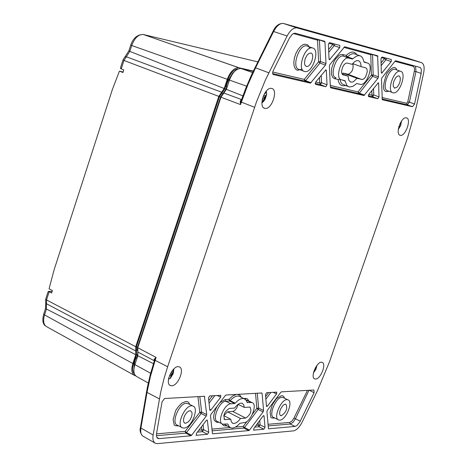 <?xml version="1.0" encoding="UTF-8"?>
<svg xmlns="http://www.w3.org/2000/svg" width="467" height="467" viewBox="0 0 467 467"><rect width="100%" height="100%" fill="white"/><g stroke="black" fill="none" stroke-linecap="round" stroke-linejoin="round"><path stroke-width="0.7" d="M264.923 108.367C271.736 110.224 278.688 89.279 271.525 88.426C264.76 86.652 257.854 107.404 264.877 108.362L264.923 108.367M400.312 135.302C405.537 136.778 411.859 118.449 406.319 117.836C401.124 116.406 394.837 134.613 400.283 135.296L400.312 135.302M379 96.897L377.861 98.73L372.613 96.762L377.861 98.73L368.516 96.57L368.714 94.497L378.317 82.782L378.638 83.377L379 96.897L373.734 94.929L371.966 95.163L371.831 90.563M328.383 44.569L329.579 42.62L339.859 45.439L339.667 47.634L329.439 59.776L329.066 59.134L328.383 44.569M327.028 84.772L325.826 86.704L315.464 84.311L315.639 82.116L325.972 69.84L326.34 70.476L327.028 84.772L321.588 82.735L319.72 82.974L319.44 77.44M380.973 58.865L382.099 57.015L391.369 59.554L391.159 61.632L381.65 73.226L381.323 72.624L380.973 58.865M289.406 38.119L273.131 70.896L272.617 72.624L272.792 74.06L273.393 74.586L310.427 83.144L304.939 81.077L305.628 80.692L304.262 79.372L318.634 61.755L319.988 63.074L325.476 65.1L326.007 63.535L324.968 41.913L324.612 41.259L295.272 33.227L294.023 33.32L292.237 34.336L289.406 38.119M310.427 83.144L325.476 65.1M421.146 73.436L414.544 104.042L412.484 106.727L382.292 99.751L381.486 79.192L382 77.709L395.135 61.107L395.759 60.757L420.084 67.458L420.82 68.159L421.368 69.84L421.146 73.436L415.969 71.568L415.548 66.18M329.387 66.081L329.918 64.522L344.681 46.758L377.61 55.783L378.463 76.816L377.955 78.298L363.968 95.519L330.724 87.837L330.379 87.218L329.387 66.081M315.569 379.029C320.689 379.204 326.871 363.256 322.026 362.334C317.198 360.477 309.714 377.797 314.851 378.941L315.569 379.029M171.722 385.765C178.254 385.929 185.177 368.171 179.089 366.846C172.895 364.418 164.08 383.962 170.624 385.619L171.722 385.765M212.514 433.645L212.829 433.808L212.438 433.388L210.465 415.817L210.967 414.346L225.339 395.514L226.051 395.012L261.742 392.975L262.098 393.401L261.281 392.998M257.294 393.226L258.607 408.053L263.575 410.511L262.098 393.401M263.575 410.511L263.09 411.912L258.128 409.454L244.527 427.574L243.254 426.412L247.066 421.333M249.495 430.078L248.818 430.58L243.85 428.07L244.527 427.574L249.495 430.078L263.09 411.912M212.829 433.808L248.818 430.58M268.426 428.659L266.926 411.631L267.41 410.23L280.795 392.327L281.449 391.848L313.917 389.998L314.087 392.724L309.3 390.26M268.694 428.794L295.051 426.424L296.93 425.565L299.942 421.789L314.087 392.724M199.806 396.506L201.61 412.063L206.729 414.655L204.412 396.267L164.629 398.514L162.072 401.795L156.468 433.989L156.451 435.962L157.11 437.766L158.12 438.519L159.119 438.63L190.88 435.781L185.761 433.137L156.422 435.693M206.729 414.655L206.227 416.132L201.114 413.54L186.496 432.611L185.148 431.391L199.777 412.326L201.114 413.54L201.61 412.063L199.777 412.326L197.932 396.611M156.486 433.849L185.148 431.391L185.761 433.137L186.496 432.611L191.616 435.25L206.227 416.132M191.616 435.25L190.88 435.781M253.476 429.99L253.756 430.136L253.879 428.321L263.032 416.085L263.814 415.607L264.048 416.004L263.429 415.694M259.71 420.522L260.096 424.871L265.028 427.34L264.048 416.004M265.028 427.34L263.884 429.226L258.957 426.756L254.778 427.118M253.756 430.136L263.884 429.226M209.741 409.361L210.938 409.968L210.08 410.464L209.817 410.044L208.457 397.942L209.695 395.946L220.786 395.31L220.681 397.224L217.243 395.514M210.938 409.968L220.681 397.224M196.006 435.116L196.338 435.291L196.432 433.388L206.262 420.51L207.126 420.008L207.389 420.423L206.718 420.078M203.081 424.678L203.665 429.704L208.743 432.302L207.389 420.423M208.743 432.302L207.523 434.287L202.445 431.677L197.395 432.121M196.338 435.291L207.523 434.287M266.412 405.531L267.474 406.057L266.698 406.529L266.459 406.127L265.484 394.592L266.639 392.694L276.791 392.134L276.546 393.944L273.213 392.321M267.474 406.057L276.546 393.944M167.647 366.747L256.336 102.261L265.414 79.98L287.129 35.994C290.071 30.478 293.288 27.757 296.773 27.822L421.427 62.625C423.954 63.763 424.701 67.149 423.674 72.788L416.29 106.949L407.627 137.637L329.725 361.248L317.624 390.324L302.161 422.133C299.446 427.317 296.563 430.23 293.51 430.872L157.437 443.627L155.622 443.399C153.269 442.179 152.44 439.383 153.135 435.005L160.695 392.175L164.063 378.398L167.647 366.747L155.155 360.361L150.339 376.77L147.017 392.391L159.405 398.9M268.84 72.811L255.56 67.808L248.094 84.194L241.386 102.127L254.591 107.293M241.497 99.845L241.007 99.792L240.26 101.24L240.563 104.59L220.979 97.218L137.765 347.757L156.136 357.43L154.128 359.269L154.203 360.734L137.806 352.025L137.765 347.757M153.135 435.005L140.929 428.046C140.281 432.588 141.122 435.384 143.462 436.435L154.77 442.909M421.427 62.625L408.689 58.503L283.276 23.42C279.809 23.245 276.587 25.942 273.609 31.528L287.129 35.994M333.333 43.647L332.843 44.342L334.191 45.655L339.667 47.634M385.065 57.826L384.592 58.48L385.865 59.729L391.159 61.632M326.007 63.535L320.52 61.51L318.634 61.755L317.531 40.156L319.434 39.911L324.968 41.913M378.463 76.816L373.162 74.872L371.376 75.105L372.648 76.355L377.955 78.298M371.247 54.038L370.775 54.709L372.573 54.47L377.92 56.396M364.604 95.145L359.298 93.161L358.008 91.911L371.376 75.105L370.775 54.709L343.858 47.348M258.607 408.053L256.862 408.298L258.128 409.454L258.607 408.053M256.132 425.309L258.368 425.122L258.957 426.756L260.096 424.871L258.368 425.122L258.146 422.617M198.849 430.218L201.843 429.961L202.445 431.677L203.665 429.704L201.843 429.961L201.47 426.785M240.196 102.18L240.902 101.911L240.563 104.59L241.386 102.127L240.902 101.911L241.311 100.387M148.273 382.993L136.872 376.671C133.708 374.791 133.048 370.769 134.893 364.604L137.835 355.749L137.806 352.025M220.979 97.218L226.372 89.366L229.449 80.102C232.449 72.461 236.279 68.591 240.931 68.491L253.167 71.293M223.856 93.026L241.421 99.494L241.007 99.792M156.136 357.43L154.665 359.993L155.155 360.361L156.136 357.43M154.396 360.722L154.665 359.993L154.285 359.041M227.137 425.992L223.915 425.834L221.784 423.703M218.982 422.285L217.4 422.407C212.567 420.954 212.438 415.624 217.015 406.418M219.904 402.636L225.182 399.577L228.953 399.349L232.566 396.086L236.302 394.422M237.604 394.352L239.892 395.245L241.363 397.329M243.634 398.45L246.874 398.596L248.03 399.583L248.666 400.925M274.794 418.041C271.946 418.193 270.615 417.807 270.813 416.885L270.107 412.32L272.389 404.55L276.435 398.602L281.356 395.707C283.095 395.637 284.129 396.46 284.444 398.176M178.68 425.846C175.539 425.939 174.028 425.501 174.138 424.521L173.117 419.564L175.516 411.106C176.269 409.18 178.371 406.523 181.815 403.144L185.749 401.497C187.798 401.334 189.082 402.297 189.59 404.393M342.416 73.984L343.14 73.056L348.073 74.282C352.083 72.613 353.682 69.093 352.871 63.734M154.379 360.757L154.005 360.396M137.175 357.734L136.125 357.757L135.016 360.606L134.233 364.102L134.187 367.243M137.018 358.201L136.125 357.757M227.254 86.693L226.308 86.325L227.195 83.179L228.888 79.431L231.089 76.244M227.499 411.83L240.505 418.485L245.695 418.076C250.545 414.772 251.993 411.112 250.038 407.101L244.299 407.399L238.059 404.381C237.002 408.339 235.24 410.691 232.764 411.456L227.499 411.83L223.833 415.659M355.451 54.16L353.758 53.647L351.931 53.874L349.976 54.785L347.489 56.834L346.269 55.427L342.784 54.505L340.583 54.633L339.112 55.357L335.639 58.854L333.928 61.697L331.611 68.503L331.447 74.3L332.784 77.528L334.553 78.66L338.055 79.501L339.883 79.121L340.548 81.667L342.007 83.92L348.184 86.529M240.044 396.676L239.086 396.203C236.495 395.531 233.518 397.02 230.155 400.663L228.953 399.349L229.56 401.036L225.789 401.27L225.182 399.577M394.65 88.135L393.29 86.383L393.196 84.095L393.792 81.404L395.695 77.744L397.283 76.249L398.765 75.876L399.384 76.144L400.201 77.551L400.324 79.845L399.74 82.566L398.561 85.181L397.026 87.166L394.65 88.135M306.34 66.425L305.068 65.415L304.472 63.308L305.068 59.017L307.163 55.036L308.973 53.419L310.701 53.028C315.412 53.501 310.894 67.651 306.428 66.442L306.34 66.425M361.055 66.629L365.824 67.867L366.869 68.754L367.284 71.784L365.591 76.804L364.12 78.643L362.585 79.524L357.039 78.351L353.513 81.655L352.211 82.128L350.629 82.029L348.814 80.26L348.055 76.139L342.533 74.615L341.721 73.202L341.581 70.972L342.638 67.055L343.992 64.808L345.568 63.366L347.069 63.016L352.1 64.312L354.687 61.615L356.841 60.582L358.796 60.798L360.051 61.988L360.822 63.991L361.055 66.629L352.614 63.64M357.039 78.351L343.14 73.056M348.055 76.139L341.932 73.798M244.299 407.399L243.675 404.638L242.081 403.237C239.81 402.764 237.312 404.375 234.592 408.07L229.279 408.438C224.306 411.736 222.812 415.455 224.796 419.594L230.774 419.249L223.757 415.618M240.505 418.485C237.75 422.244 235.222 423.861 232.922 423.336L231.387 421.94L230.774 419.249M185.662 423.271L184.874 423.178L183.776 422.086L183.467 419.985L184.01 417.294L185.288 414.538L187.057 412.262L188.966 410.907L190.641 410.75L191.995 412.548L192.007 414.754L191.295 417.34L189.976 419.868L188.277 421.894L185.662 423.271M281.327 415.723L280.2 415.315L279.605 413.855L279.745 411.62L280.591 409.051L282.786 405.671L284.444 404.387L285.886 404.188C287.847 408.38 286.329 412.227 281.327 415.723M312.581 47.978C320.455 49.473 312.47 73.564 304.793 71.527C296.615 70.657 304.478 45.912 312.312 47.92L312.581 47.978M400.493 71.247C407.148 72.461 399.618 94.573 393.167 92.805C386.262 92.098 393.716 69.449 400.295 71.2L400.493 71.247M360.18 84.329L356.776 83.511L352.702 86.442L349.421 86.99L348.137 86.506L346.73 85.163L344.955 80.657L341.47 79.816C334.366 78.725 341.768 56.274 348.651 58.083L352.363 59.058L356.374 56.203L358.277 55.631L360.051 55.766L361.306 56.419L362.649 57.996L364.114 62.158L367.476 63.051C374.265 64.306 366.904 86.144 360.314 84.358L360.18 84.329M234.621 403.558L235.216 403.179L230.155 400.663L229.56 401.036L234.621 403.558L230.861 403.797C224.23 403.686 216.583 422.758 222.695 424.164L227.645 423.978L228.007 424.281L227.441 423.995M247.691 400.441L246.021 400.009L251.042 402.49L252.069 402.607C257.982 403.937 250.586 422.582 244.136 422.623L239.88 423.3C236.489 427.036 233.477 428.56 230.838 427.865L229.087 426.61L228.007 424.281M251.042 402.49L247.107 402.589M235.216 403.179C238.579 399.524 241.55 398.03 244.136 398.701L245.946 399.991L247.387 402.723M279.809 420.125L278.77 420.014C272.384 418.525 281.881 397.359 287.83 399.822C293.679 401.095 286.16 420.096 279.809 420.125M184.045 428.052L182.667 427.895C175.178 425.986 185.825 403.062 192.818 406.021C199.602 407.633 191.488 427.976 184.045 428.052M138.057 352.562L136.738 357.74M134.117 365.918L133.86 371.306M235.631 70.4L232.438 73.436L229.828 77.907M226.863 86.541L226.016 89.092L220.628 96.938L137.508 347.232L137.345 350.028M137.578 355.212L136.545 354.698L133.603 363.542C132.161 368.294 132.394 371.691 134.309 373.734M136.545 354.698L136.498 349.911L137.345 350.332M222.788 93.797L221.691 93.365L219.537 96.506L136.469 346.712L136.498 349.911M221.691 93.365L224.925 88.666L226.016 89.092M237.972 68.941C233.891 69.25 230.57 72.747 227.995 79.413L224.925 88.666M253.289 71.037L238.748 67.697C234.09 67.797 230.26 71.661 227.266 79.291L224.201 88.514L218.801 96.377L135.71 346.707L135.78 354.716L132.85 363.53C131.011 369.695 131.676 373.717 134.84 375.596L135.518 375.783M221.673 92.197L126.323 56.787L129.808 51.382L224.201 88.514M238.999 67.744L143.264 34.482C138.419 34.313 134.572 37.985 131.712 45.509L227.266 79.291M132.85 363.53L44.54 314.916C42.801 321.197 43.606 325.172 46.951 326.847L133.906 375.077M135.78 354.716L45.509 308.559L43.688 314.186L44.54 314.916L46.361 309.288L46.461 303.725L135.751 350.968M45.667 299.248L45.713 302.92L46.461 303.725L46.525 299.954L135.71 346.707M120.737 66.985L120.468 68.544L123.767 69.951L122.944 72.502L119.435 71.136L112.349 89.582L53.968 270.253L49.064 288.845L52.392 290.55L51.598 293.007L48.434 291.373L47.862 292.435M218.801 96.377L123.959 60.453L126.323 56.787L124.958 56.956M119.435 71.136L123.101 72.011M48.434 291.373L52.094 291.478M173.245 369.531L173.315 372.012L171.436 374.376L170.186 378.474L168.891 378.988L168.838 377.599M168.412 379.84L168.832 377.616M171.844 371.242L173.315 372.012M172.294 373.063L171.126 372.327M170.292 373.816L171.436 374.376M169.597 375.34L170.969 375.842M315.301 367.938L316.089 368.434L314.77 370.985L314.069 370.716M315.172 368.177L316.089 368.434M315.569 367.447L315.657 368.031M264.771 93.166L266.126 92.285L266.616 90.75M264.246 94.077L266.307 92.565L266.324 92.075M266.307 92.565L266.768 93.972L264.45 97.311L263.849 100.428L261.923 101.888M262.185 99.798L263.849 100.428M262.501 98.438L263.995 98.876M265.279 96.015L263.692 95.169M263.044 96.733L264.45 97.311M399.974 123.737L400.943 124.041L399.904 126.79L398.789 126.936M398.993 126.236L399.904 126.79M399.326 126.627L398.946 126.394M399.921 123.854L400.943 124.041M400.196 123.276L400.394 123.813M377.774 83.056L378.638 83.377M368.778 94.422L371.966 95.163L372.567 96.751L368.218 95.741L372.602 96.762L373.734 94.929L373.547 88.391M330.105 59.402L329.06 59.023M328.745 52.333L334.191 45.655L334.711 44.026M325.382 70.12L326.34 70.476M315.114 83.435L320.385 84.655L321.588 82.735L321.208 75.257M315.704 82.04L319.72 82.974L320.339 84.638L325.814 86.699M382.257 72.864L381.317 72.525M381.148 65.666L385.865 59.729L386.367 58.182M311.115 82.758L305.628 80.692L319.988 63.074L320.52 61.51L319.428 39.841M272.722 72.011L304.262 79.372L304.887 81.06L272.64 73.582L304.922 81.071L310.415 83.144M414.544 104.042L409.407 102.133L415.969 71.568L414.299 71.358L414.521 68.801L414.171 67.254L413.149 66.285L394.965 61.317M407.749 101.929L406.71 103.271L407.3 104.801L381.988 98.934L407.329 104.812L412.484 106.727L407.329 104.812L409.407 102.133L407.749 101.929L414.299 71.358M330.292 85.443L358.008 91.911L358.615 93.517L330.367 86.967L358.65 93.528L359.298 93.161L372.648 76.355L373.162 74.872L372.573 54.4M363.968 95.519L358.615 93.517L363.962 95.513M235.397 427.089L243.254 426.412L243.85 428.07L212.152 430.837M308.991 390.278L295.413 418.806L300.252 421.187M307.461 390.365L293.965 418.088L295.413 418.806L292.891 422.466L290.211 424.03L295.051 426.424M293.965 418.088L291.863 421.141L289.628 422.442L290.211 424.03L268.14 425.957M204.686 396.699L203.84 396.279M156.93 437.48L159.119 438.63M214.82 395.648L209.047 403.184M270.889 392.449L265.869 399.139M146.55 391.825L140.474 427.463L140.929 428.046L147.017 392.391L146.55 391.825L147.788 385.263L150.415 374.114L154.414 360.658M283.685 23.502L297.286 27.932M296.773 27.822L283.271 23.42C278.875 23.332 275.442 26.006 272.962 31.429L273.609 31.528L255.56 67.808L254.918 67.709M328.616 49.525L332.843 44.342L328.756 43.227M381.078 62.905L384.592 58.48L381.335 57.593M318.021 39.456L317.531 40.156L293.404 33.566M413.604 65.649L413.149 66.285M381.953 97.492L406.71 103.271M252.431 414.2L256.862 408.298L255.525 393.325M211.954 429.097L230.126 427.538M268 424.293L289.628 422.442M208.761 400.61L212.462 395.782M265.653 396.6L268.671 392.578M241.725 101.117L241.159 100.843L240.26 101.24M154.128 359.269L155.026 360.757M309.662 48.381L308.722 46.087L307.519 44.791L304.817 44.155L302.937 44.762L300.655 46.391L298.18 49.286L295.926 53.384L294.368 58.095L293.801 62.549L294.14 66.063L295.08 68.41L296.294 69.735L297.555 70.313L302.038 69.069M396.839 69.951C395.31 65.695 391.959 66.944 386.781 73.693C382.642 84.924 382.502 90.907 386.361 91.649L388.941 91.24M338.055 79.501C338.902 84.556 341.371 86.564 345.469 85.519M356.876 54.674C354.167 50.944 350.629 51.195 346.269 55.427L346.923 57.079L343.216 56.11C336.31 54.289 328.937 76.699 336.059 77.808L334.553 78.66M153.439 363.676L137.835 355.749M242.898 95.863L226.372 89.366M229.449 80.102L246.605 86.167M150.643 373.267L134.893 364.604M241.182 68.544L252.589 72.508M307.811 46.28L306.743 45.889C298.985 43.921 291.128 68.176 299.096 69.425M395.835 69.589L395.035 69.297C388.509 67.575 381.078 89.827 387.82 90.843M342.784 54.505L343.368 56.128L348.872 58.136M217.4 422.407L217.926 421.748M224.224 424.264L229.91 427.393M245.537 399.536L245.42 398.345M230.861 403.797L225.789 401.27C219.134 401.147 211.51 420.183 217.64 421.602L222.035 423.832M283.522 397.726L281.945 397.318C275.618 397.172 268 416.266 273.855 417.58L278.174 419.716M188.423 403.797L186.368 403.254C178.954 403.126 170.706 423.581 177.495 425.239M342.796 74.79L343.14 74.924M361.826 79.53L348.008 74.265M224.002 418.922L225.444 419.67M245.695 418.076L232.764 411.456M345.276 81.13L342.276 80.009M348.651 58.083L343.368 56.128L352.363 59.058L346.923 57.079L347.489 56.834L352.906 58.801M367.476 63.051L363.811 61.714M134.262 363.875L133.603 363.542M137.508 347.232L136.469 346.712M220.628 96.938L219.537 96.506M228.742 79.705L227.995 79.413M121.227 68.9L123.959 60.453L123.008 59.969L128.851 50.897L129.808 51.382L131.712 45.509L130.754 45.025C133.27 38.02 137.444 34.5 143.27 34.482M257.813 61.877L143.1 34.447M49.152 291.817L46.525 299.954L45.673 299.213M120.69 67.131L123.014 59.951M173.275 372.065L170.846 377.167M314.746 370.967L313.591 372.298M316.626 365.813L316.071 368.416M265.863 91.62L266.126 92.285M266.213 95.11L263.861 100.358M399.88 126.785L398.374 128.816M401.141 121.618L400.919 124.029M263.978 108L264.877 108.362M399.699 135.068L400.283 135.296M314.367 378.708L314.851 378.941M169.918 385.257L170.624 385.619M158.12 438.519L157.589 438.244M325.826 86.704L320.339 84.638L315.114 83.43M241.305 100.411L245.619 88.642L251.637 74.551L272.962 31.429M140.468 427.474C139.586 430.224 140.228 432.985 142.394 435.764M240.931 68.491L252.571 72.543M307.776 46.262L312.312 47.92M395.8 69.571L400.295 71.2M355.422 54.149L359.59 55.655M247.656 400.423L252.069 402.607M240.015 396.664L244.136 398.701M283.487 397.709L287.83 399.822M188.394 403.786L192.818 406.021M394.276 87.983L394.714 88.146M305.844 66.221L306.428 66.442M348.073 74.282L361.896 79.542M350.162 81.813L351.015 82.134M224.44 419.407L224.796 419.594M232.286 423.003L232.922 423.336M184.442 422.95L184.874 423.178M280.398 415.484L280.737 415.659M303.754 71.142L299.259 69.46M392.391 92.519L387.943 90.872M177.507 425.239L181.902 427.503M143.264 34.482L238.748 67.697M128.851 50.909L130.748 45.036M43.688 314.198C42.135 320.304 42.783 324.25 45.638 326.03M45.766 303.036L45.509 308.559M47.897 292.33L45.667 299.23M170.414 378.235L173.193 373.653L173.934 368.842M313.445 372.905L315.855 369.415L317.005 365.311M266.768 93.972L265.291 98.876L263.738 101.24L261.899 102.956M401.521 121.058L400.651 125.565L398.281 129.476"/></g></svg>
